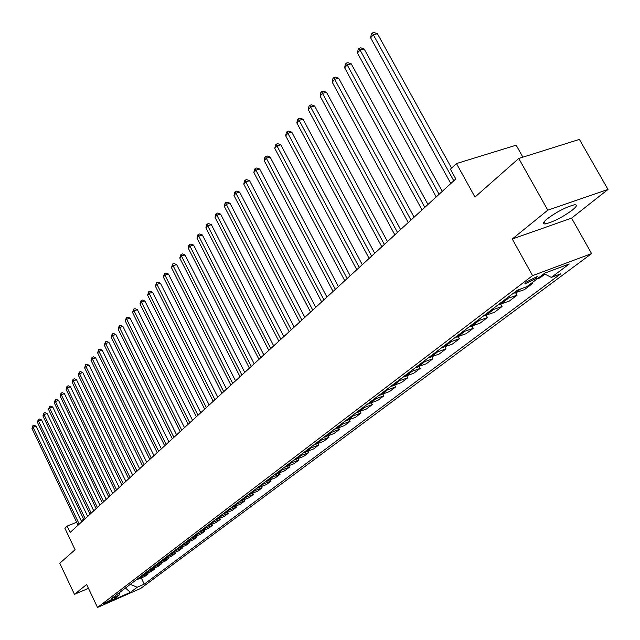 <?xml version="1.0" encoding="UTF-8"?>
<svg xmlns="http://www.w3.org/2000/svg" width="640" height="640" viewBox="0 0 640 640"><rect width="100%" height="100%" fill="white"/><g stroke="black" fill="none" stroke-linecap="round" stroke-linejoin="round"><path stroke-width="0.96" d="M547.216 218.824C542.848 222.472 542.248 224.16 545.424 223.904C553.432 221.872 562.424 217.256 572.408 210.056C577 206.28 577.624 204.536 574.296 204.824C566.104 206.968 557.08 211.632 547.216 218.824M526.016 282.2L525.272 283.968L536.384 278.312L537.144 276.528L526.016 282.2M522.888 157.16L516.16 145.192L456.464 163.56L450.424 169.184L455.808 178.96L70.16 532.432L67.152 526.096L64.864 528.224L75.072 549.736L59.776 563.224L74.456 594.352L88.44 588.32M608 189.456L579.392 139.4L518.76 158.456L547.8 210.168L512.264 239.008L532.568 275.624L591.592 253.6L571.584 218.136L608 189.456L547.8 210.168M532.568 275.624L97.512 607.464L140.832 588.36L591.592 253.6M111.336 600.296L112.664 599.104L105.04 602.728L103.72 603.904L111.336 600.296L111.008 599.616M130.32 584.328L137.184 587.256L144.256 584.144L560.72 273.856L551.32 277.4L544.08 273.656M137.184 587.256L130.344 592.368L112.272 600.336L118.984 595.256L119.952 592.208M551.32 277.4L569.28 263.96L544.768 273.136L526.992 286.584L517.272 290.256L111.76 598.44L118.984 595.256M456.464 163.56L474.984 197.064L518.76 158.456M97.512 607.464L86.624 584.48L74.456 594.352M83.784 519.384L81.08 520.472M76.656 522.264L67.152 526.096M144.256 584.144L141.296 577.984M136.08 579.952L144.776 576.464L148.16 573.904L147.76 573.072M544.96 274.12L540.04 277.84L537.088 278.944M529.528 284.664L532.472 283.552L532.032 282.768M532.472 283.552L524.392 289.656L512.976 293.52M505.664 299.08L517.04 295.216L515.776 292.92M517.04 295.216L509.184 301.144L497.848 305.016M490.744 310.416L502.04 306.544L500.824 304.336M502.04 306.544L494.408 312.312L483.152 316.184M476.24 321.44L487.456 317.568L486.288 315.432M487.456 317.568L480.024 323.176L468.856 327.048M462.136 332.16L473.264 328.288L472.144 326.224M473.264 328.288L466.04 333.744L454.952 337.616M448.408 342.592L459.464 338.712L458.384 336.72M459.464 338.712L452.424 344.032L441.416 347.904M435.048 352.744L446.024 348.872L444.984 346.936M446.024 348.872L439.176 354.04L428.24 357.912M422.04 362.624L432.936 358.76L431.936 356.888M432.936 358.76L426.264 363.8L415.416 367.664M409.376 372.256L420.184 368.392L419.224 366.584M420.184 368.392L413.688 373.296L402.912 377.16M397.032 381.632L407.76 377.776L406.832 376.024M407.76 377.776L401.424 382.56L390.736 386.416M385 390.776L395.648 386.928L394.752 385.224M395.648 386.928L389.472 391.592L378.864 395.44M373.264 399.696L383.84 395.848L382.976 394.2M383.84 395.848L377.816 400.4L367.28 404.24M361.824 408.392L372.32 404.552L371.488 402.952M372.32 404.552L366.44 408.992L355.984 412.824M350.664 416.872L361.08 413.04L360.272 411.488M361.08 413.04L355.344 417.376L344.968 421.2M339.768 425.152L350.112 421.328L349.328 419.824M350.112 421.328L344.512 425.56L334.208 429.376M329.136 433.232L339.408 429.416L338.648 427.952M339.408 429.416L333.936 433.552L323.704 437.36M318.752 441.12L328.944 437.32L328.216 435.896M328.944 437.32L323.608 441.352L313.448 445.152M308.616 448.832L318.728 445.04L318.016 443.656M318.728 445.04L313.512 448.984L303.432 452.768M298.704 456.36L308.752 452.576L308.056 451.232M308.752 452.576L303.648 456.432L293.64 460.208M289.024 463.72L298.992 459.952L298.32 458.64M298.992 459.952L294.008 463.72L284.072 467.48M279.552 470.912L289.456 467.16L288.808 465.88M289.456 467.16L284.576 470.84L274.72 474.592M270.296 477.944L280.128 474.2L279.496 472.96M280.128 474.2L275.36 477.808L265.568 481.544M261.248 484.824L271.008 481.096L270.392 479.888M271.008 481.096L266.336 484.616L256.616 488.344M252.392 491.56L262.08 487.84L261.488 486.656M262.08 487.84L257.512 491.288L247.864 495M243.728 498.144L253.344 494.44L252.768 493.288M253.344 494.44L248.88 497.816L239.296 501.512M235.248 504.584L244.8 500.896L244.24 499.776M244.8 500.896L240.424 504.2L230.912 507.88M226.944 510.896L236.432 507.216L235.88 506.128M236.432 507.216L232.144 510.456L222.696 514.12M218.816 517.072L228.232 513.408L227.704 512.344M228.232 513.408L224.04 516.576L214.656 520.232M210.856 523.12L220.208 519.472L219.688 518.432M220.208 519.472L216.096 522.576L206.784 526.216M203.056 529.048L212.344 525.416L211.84 524.4M212.344 525.416L208.312 528.456L199.064 532.08M195.416 534.856L204.632 531.24L204.144 530.24M204.632 531.24L200.688 534.216L191.504 537.832M187.928 540.544L197.08 536.944L196.608 535.976M197.08 536.944L193.216 539.864L184.096 543.464M180.592 546.128L189.68 542.536L189.216 541.584M189.68 542.536L185.888 545.4L176.832 548.984M173.392 551.592L182.424 548.024L181.968 547.096M182.424 548.024L178.704 550.832L169.712 554.392M166.336 556.952L175.304 553.4L174.864 552.488M175.304 553.4L171.656 556.152L162.72 559.704M159.416 562.216L168.32 558.672L167.888 557.784M168.32 558.672L164.744 561.376L155.872 564.912M152.632 567.376L161.472 563.848L161.056 562.976M161.472 563.848L157.96 566.496L149.152 570.016M145.968 572.432L154.752 568.928L154.344 568.072M154.752 568.928L151.312 571.528L142.552 575.032M139.432 577.4L148.16 573.904M125.456 588.024L130.344 592.368M512.264 239.008L571.584 218.136M81.728 521.832L36.104 426.2L33.072 427.288L79.224 524.12M32 428.528L32.896 425.72L33.072 427.288L32 428.528L78.056 525.2M32.896 425.72L34.104 425.288L36.104 426.2M87.68 516.376L41.552 419.928L38.504 421.016L85.168 518.68M37.416 422.28L38.32 419.448L38.504 421.016L37.416 422.28L83.968 519.776M38.32 419.448L39.536 419.008L41.552 419.928M93.744 510.816L47.112 413.536L44.04 414.632L91.216 513.136M42.928 415.92L43.84 413.056L44.04 414.632L42.928 415.92L89.992 514.256M43.84 413.056L45.072 412.616L47.112 413.536M99.92 505.152L52.768 407.032L49.68 408.128L97.376 507.488M48.544 409.44L49.472 406.544L49.68 408.128L48.544 409.44L96.136 508.624M49.472 406.544L50.712 406.104L52.768 407.032M106.224 499.376L58.536 400.4L55.424 401.496L103.664 501.728M54.264 402.832L55.208 399.904L55.424 401.496L54.264 402.832L102.392 502.888M55.208 399.904L56.456 399.464L58.536 400.4M112.64 493.488L64.416 393.64L61.28 394.736L110.064 495.856M60.104 396.104L61.056 393.136L61.28 394.736L60.104 396.104L108.776 497.04M61.056 393.136L62.312 392.696L64.416 393.64M119.192 487.488L70.408 386.752L67.248 387.848L116.6 489.864M66.048 389.24L67.016 386.24L67.248 387.848L66.048 389.24L115.28 491.072M67.016 386.24L68.28 385.8L70.408 386.752M125.872 481.368L76.52 379.72L73.336 380.824L123.264 483.76M72.112 382.24L73.096 379.208L73.336 380.824L72.112 382.24L121.92 484.992M73.096 379.208L74.368 378.768L76.52 379.72M132.68 475.128L82.752 372.56L79.544 373.664L130.056 477.528M78.296 375.104L79.296 372.04L79.544 373.664L78.296 375.104L128.688 478.784M79.296 372.04L80.576 371.6L82.752 372.56M139.632 468.752L89.112 365.248L85.88 366.36L136.992 471.176M84.6 367.832L85.616 364.728L85.88 366.36L84.6 367.832L135.592 472.456M85.616 364.728L86.904 364.288L89.112 365.248M146.728 462.256L95.592 357.792L92.336 358.904L144.064 464.688M91.032 360.408L92.064 357.264L92.336 358.904L91.032 360.408L142.64 466M92.064 357.264L93.368 356.824L95.592 357.792M153.968 455.616L102.208 350.184L98.928 351.296L151.288 458.072M97.6 352.832L98.648 349.648L98.928 351.296L97.6 352.832L149.832 459.408M98.648 349.648L99.96 349.208L102.208 350.184M161.36 448.84L108.96 342.424L105.656 343.536L158.664 451.312M104.304 345.096L105.36 341.88L105.656 343.536L104.304 345.096L157.176 452.672M105.36 341.88L106.68 341.44L108.96 342.424M168.904 441.928L115.856 334.496L112.528 335.608L166.192 444.408M111.144 337.208L112.216 333.952L112.528 335.608L111.144 337.208L164.672 445.8M112.216 333.952L113.552 333.504L115.856 334.496M176.608 434.864L122.896 326.4L119.536 327.512L173.888 437.36M118.128 329.144L119.216 325.848L119.536 327.512L118.128 329.144L172.336 438.784M119.216 325.848L120.56 325.408L122.896 326.4M184.488 427.64L130.08 318.136L126.704 319.248L181.744 430.16M125.256 320.92L126.368 317.576L126.704 319.248L125.256 320.92L180.16 431.608M126.368 317.576L127.72 317.136L130.08 318.136M192.536 420.272L137.424 309.696L134.016 310.808L189.768 422.8M132.544 312.512L133.672 309.128L134.016 310.808L132.544 312.512L188.152 424.28M133.672 309.128L135.032 308.68L137.424 309.696M200.76 412.728L144.928 301.072L141.496 302.184L197.976 415.28M139.984 303.92L141.136 300.496L141.496 302.184L139.984 303.92L196.32 416.792M141.136 300.496L142.504 300.048L144.928 301.072M209.16 405.024L152.592 292.256L149.136 293.368L206.368 407.592M147.592 295.144L148.76 291.672L149.136 293.368L147.592 295.144L204.672 409.136M148.76 291.672L150.144 291.232L152.592 292.256M217.76 397.144L160.432 283.24L156.944 284.352L214.944 399.728M155.368 286.176L156.552 282.656L156.944 284.352L155.368 286.176L213.216 401.312M156.552 282.656L157.952 282.208L160.432 283.24M226.552 389.088L168.448 274.032L164.928 275.144L223.72 391.68M163.32 277L164.528 273.432L164.928 275.144L163.32 277L221.952 393.304M164.528 273.432L165.928 272.992L168.448 274.032M235.544 380.84L176.64 264.608L173.096 265.72L232.696 383.456M171.448 267.616L172.68 264L173.096 265.72L171.448 267.616L230.888 385.112M172.68 264L174.096 263.56L176.64 264.608M244.752 372.408L185.024 254.968L181.456 256.08L241.888 375.032M179.768 258.024L181.016 254.36L181.456 256.08L179.768 258.024L240.032 376.728M181.016 254.36L182.448 253.912L185.024 254.968M254.176 363.768L193.6 245.104L190 246.208L251.288 366.408M188.28 248.2L188.856 245.28L189.552 244.488L190 246.208L188.28 248.2L249.392 368.152M189.552 244.488L190.992 244.04L193.6 245.104M263.824 354.928L202.384 235.008L198.752 236.112L260.92 357.584M196.984 238.152L197.576 235.2L198.28 234.384L198.752 236.112L196.984 238.152L258.976 359.368M198.28 234.384L199.736 233.944L202.384 235.008M273.704 345.864L211.368 224.672L207.712 225.776L270.784 348.544M205.904 227.864L206.496 224.872L207.224 224.04L207.712 225.776L205.904 227.864L268.792 350.368M207.224 224.04L208.688 223.6L211.368 224.672M283.832 336.592L220.576 214.088L216.888 215.184L280.888 339.28M215.032 217.328L215.64 214.304L216.376 213.448L216.888 215.184L215.032 217.328L278.848 341.152M216.376 213.448L217.856 213.008L220.576 214.088M294.2 327.08L230.008 203.248L226.288 204.344L291.248 329.792M224.392 206.536L225 203.472L225.76 202.592L226.288 204.344L224.392 206.536L289.152 331.704M225.76 202.592L227.248 202.16L230.008 203.248M304.84 317.336L239.672 192.136L235.92 193.232L301.864 320.056M233.976 195.472L234.592 192.376L235.368 191.472L235.92 193.232L233.976 195.472L299.72 322.024M235.368 191.472L236.872 191.04L239.672 192.136M315.744 307.336L249.576 180.744L245.792 181.84L312.752 310.08M243.8 184.136L244.424 181L245.216 180.08L245.792 181.84L243.8 184.136L310.552 312.096M245.216 180.08L246.728 179.648L249.576 180.744M326.928 297.088L259.728 169.072L255.912 170.152L323.92 299.84M253.872 172.512L254.504 169.336L255.32 168.392L255.912 170.152L253.872 172.512L321.664 301.912M255.32 168.392L256.848 167.96L259.728 169.072M338.408 286.568L270.144 157.096L266.296 158.176L335.376 289.336M264.2 160.592L264.84 157.376L265.68 156.408L266.296 158.176L264.2 160.592L333.064 291.464M265.68 156.408L267.216 155.984L270.144 157.096M350.184 275.768L280.824 144.816L276.952 145.88L347.144 278.56M274.8 148.368L275.448 145.112L276.304 144.112L276.952 145.88L274.8 148.368L344.768 280.736M276.304 144.112L277.856 143.688L280.824 144.816M362.28 264.68L291.792 132.208L287.88 133.264L359.224 267.488M285.672 135.816L286.328 132.52L287.216 131.496L287.88 133.264L285.672 135.816L356.776 269.728M287.216 131.496L288.776 131.072L291.792 132.208M374.712 253.288L303.048 119.256L299.112 120.312L371.624 256.112M296.84 122.936L297.504 119.592L298.408 118.544L299.112 120.312L296.84 122.936L369.12 258.416M298.408 118.544L299.984 118.12L303.048 119.256M387.472 241.592L314.608 105.968L310.64 107.016L384.376 244.432M308.304 109.704L308.984 106.312L309.912 105.24L310.64 107.016L308.304 109.704L381.8 246.792M309.912 105.24L311.504 104.816L314.608 105.968M400.6 229.56L326.488 92.312L322.48 93.344L397.48 232.416M320.088 96.112L320.768 92.672L321.728 91.568L322.48 93.344L320.088 96.112L394.832 234.848M321.728 91.568L323.328 91.152L326.488 92.312M414.088 217.192L338.696 78.272L334.656 79.296L410.96 220.064M332.192 82.136L332.888 78.656L333.872 77.52L334.656 79.296L332.192 82.136L408.232 222.56M333.872 77.52L335.488 77.112L338.696 78.272M427.976 204.472L351.248 63.84L347.176 64.856L424.824 207.36M344.64 67.776L345.344 64.248L346.352 63.072L347.176 64.856L344.64 67.776L422.024 209.928M346.352 63.072L347.984 62.672L351.248 63.84M442.256 191.376L364.16 48.992L360.048 50L439.096 194.28M357.448 53L358.152 49.424L359.2 48.216L360.048 50L357.448 53L436.208 196.92M359.2 48.216L360.84 47.816L364.16 48.992M451.568 168.112L377.44 33.72L373.296 34.712L453.784 180.808M370.616 37.8L371.336 34.168L372.408 32.928L373.296 34.712L370.616 37.8L450.816 183.536M372.408 32.928L374.064 32.536L377.44 33.72M141.032 577.016L137.672 579.56M147.576 572.048L144.16 574.64M154.248 566.984L150.768 569.632M161.048 561.824L157.496 564.52M167.984 556.568L164.36 559.312M175.048 551.2L171.36 554.008M182.256 545.736L178.496 548.592M189.608 540.152L185.768 543.072M197.112 534.464L193.192 537.44M204.76 528.656L200.768 531.688M212.576 522.728L208.496 525.824M220.552 516.68L216.384 519.84M228.688 510.504L224.432 513.728M237.008 504.192L232.656 507.488M245.496 497.752L241.056 501.12M254.176 491.16L249.64 494.608M263.048 484.432L258.408 487.952M272.112 477.552L267.368 481.152M281.384 470.52L276.536 474.2M290.864 463.328L285.904 467.088M300.56 455.968L295.488 459.816M310.48 448.44L305.296 452.376M320.64 440.736L315.328 444.76M331.032 432.84L325.6 436.968M341.688 424.76L336.112 428.992M352.592 416.488L346.888 420.816M363.768 408.008L357.92 412.44M375.224 399.312L369.232 403.856M386.976 390.4L380.832 395.064M399.024 381.256L392.72 386.04M411.384 371.88L404.912 376.784M424.064 362.256L417.432 367.288M437.088 352.368L430.272 357.544M450.464 342.224L443.464 347.536M464.208 331.792L457.016 337.256M478.328 321.08L470.936 326.688M492.848 310.064L485.248 315.832M507.784 298.728L499.968 304.664M520.624 288.992L515.112 293.176M544.184 221.68L545.424 223.904M524.856 283.216L525.272 283.968"/></g></svg>
